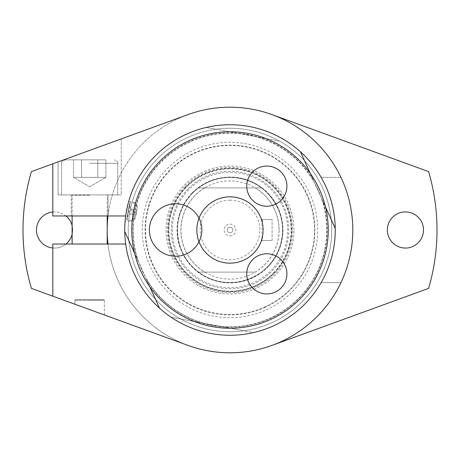 <?xml version="1.0" encoding="UTF-8"?>
<svg xmlns="http://www.w3.org/2000/svg" width="460" height="460" viewBox="0 0 460 460"><rect width="100%" height="100%" fill="white"/><g stroke="black" fill="none" stroke-linecap="round" stroke-linejoin="round"><path stroke-width="0.34" stroke-dasharray="2.3 1.72" d="M262.033 237.843L262.033 222.157A32.982 32.982 0 0 0 197.018 230A32.982 32.982 0 0 0 230 262.982A32.982 32.982 0 0 0 262.982 230A32.982 32.982 0 0 0 230 197.018A32.982 32.982 0 0 0 197.127 227.361A32.982 32.982 0 0 0 224.744 262.556A32.982 32.982 0 0 0 262.033 237.843L262.395 237.843A33.333 33.333 0 0 1 224.744 262.913A33.333 33.333 0 0 1 196.776 227.361A33.333 33.333 0 0 1 230 196.667A33.333 33.333 0 0 0 201.135 246.663A33.333 33.333 0 0 0 258.865 246.663A33.333 33.333 0 0 0 230 196.667A33.333 33.333 0 0 1 262.395 222.157L261.625 219.472C263.488 218.822 263.488 241.178 261.625 240.528L262.395 237.843M262.033 222.157L262.395 222.157M230 200.18A29.819 29.819 0 0 0 204.171 244.91A29.819 29.819 0 0 0 255.829 244.91A29.819 29.819 0 0 0 230 200.18M230 235.876A5.877 5.877 0 0 0 235.089 227.062A5.877 5.877 0 0 0 224.911 227.062A5.877 5.877 0 0 0 230 235.876M196.817 230A33.183 33.183 0 0 1 246.594 201.261A33.183 33.183 0 0 1 246.594 258.738A33.183 33.183 0 0 1 196.817 230A33.183 33.183 0 0 0 246.594 258.738A33.183 33.183 0 0 0 246.594 201.261A33.183 33.183 0 0 0 196.817 230M230 232.806A2.806 2.806 0 0 1 227.568 228.597A2.806 2.806 0 0 1 232.432 228.597A2.806 2.806 0 0 1 230 232.806A2.806 2.806 0 0 1 227.568 228.597A2.806 2.806 0 0 1 232.432 228.597A2.806 2.806 0 0 1 230 232.806M177.462 230A52.538 52.538 0 0 1 230 177.462A52.538 52.538 0 0 1 282.538 230A52.538 52.538 0 0 0 203.728 184.5A52.538 52.538 0 0 0 203.728 275.5A52.538 52.538 0 0 0 282.538 230A52.538 52.538 0 0 1 230 282.538A52.538 52.538 0 0 1 177.462 230M279.116 230A49.116 49.116 0 0 0 204.7 187.898A49.116 49.116 0 0 0 204.7 272.101A49.116 49.116 0 0 0 279.116 230M261.43 187.898L198.57 187.898L261.43 187.898A52.538 52.538 0 0 1 261.43 272.101A52.538 52.538 0 0 0 261.43 187.898M255.127 272.101L198.57 272.101L255.127 272.101A49.03 49.03 0 0 0 255.127 187.898M204.873 187.898A49.03 49.03 0 0 0 204.873 272.101M198.57 187.898A52.538 52.538 0 0 0 198.57 272.101A52.538 52.538 0 0 1 198.57 187.898M272.101 240.528L272.101 219.472L272.101 240.528L261.625 240.528L272.101 240.528M261.625 219.472L272.101 219.472L261.625 219.472M89.66 244.036L72.117 244.036L89.66 244.036M108.083 194.913L71.242 194.913L108.083 194.913L71.242 194.913L108.083 194.913L108.083 215.964L71.242 215.964L108.083 215.964L71.242 215.964L108.083 215.964L108.083 194.913M89.66 194.913L117.731 194.913L89.66 194.913M89.66 300.167L103.977 300.167L75.348 300.167L74.968 299.788L104.357 299.788L74.968 299.788L104.357 299.788L74.968 299.788L75.348 300.167L103.977 300.167L89.66 300.167M89.66 159.833L65.101 159.833L89.66 159.833M97.761 159.833L73.456 159.833L105.863 159.833L73.456 159.833L73.456 177.37L97.761 177.37L97.761 159.833L105.863 159.833L97.761 159.833L97.761 177.37L105.863 177.37L81.558 177.37L81.558 159.833L97.761 159.833L97.761 177.37L105.863 177.37L105.863 159.833L105.863 177.37L97.761 177.37L97.761 159.833M81.558 177.37L81.558 159.833L73.456 159.833L73.456 177.37L81.558 177.37L73.456 177.37L89.66 186.731L73.456 177.37L97.761 177.37L81.558 177.37L81.558 159.833L81.558 177.37M321.155 177.37L340.946 177.37L321.155 177.37A105.254 105.254 0 0 1 209.611 333.258A105.254 105.254 0 0 1 125.683 244.036A105.254 105.254 0 0 0 170.993 317.159A105.254 105.254 0 0 1 206.293 127.449A105.254 105.254 0 0 0 125.683 215.964A105.254 105.254 0 0 1 281.106 137.988A105.254 105.254 0 0 1 289.323 316.946A105.254 105.254 0 0 1 125.683 244.036L52.819 244.036L52.819 296.188L188.002 345.391A122.797 122.797 0 0 0 340.946 282.63L321.155 282.63L340.946 282.63A122.797 122.797 0 0 0 188.002 114.609L52.819 163.812L52.819 215.964L125.683 215.964L128.72 201.342L125.683 215.964A105.254 105.254 0 0 1 321.155 177.37A105.254 105.254 0 0 0 138.845 177.37A105.254 105.254 0 0 0 230 335.254A105.254 105.254 0 0 0 321.155 177.37A105.254 105.254 0 0 0 162.345 149.368A105.254 105.254 0 0 0 162.345 310.632A105.254 105.254 0 0 0 321.155 282.63L340.946 282.63L321.155 282.63A105.254 105.254 0 0 1 162.345 310.632A105.254 105.254 0 0 1 162.345 149.368A105.254 105.254 0 0 1 321.155 177.37L340.946 177.37L321.155 177.37M253.707 332.551A105.254 105.254 0 0 0 289.006 142.841A105.254 105.254 0 0 1 253.707 332.551L244.105 330.763L253.707 332.551A105.254 105.254 0 0 0 289.006 142.841A105.254 105.254 0 0 0 125.683 244.036A105.254 105.254 0 0 0 170.993 317.159L244.105 330.763A101.746 101.746 0 0 1 180.596 318.947L170.993 317.159M74.968 304.25L74.968 299.788L74.968 304.25L104.357 314.945L74.968 304.25M121.239 194.913L58.086 194.913L121.239 194.913L58.086 194.913L121.239 194.913L121.239 138.909L58.086 161.897L121.239 138.909L121.239 194.913M58.086 161.897L121.239 138.909L58.086 161.897L58.086 194.913L58.086 161.897M125.494 217.494L125.264 219.581M131.658 221.513L135.182 202.544L131.658 221.513L125.195 220.311L125.683 215.964A105.254 105.254 0 0 0 125.683 244.036M108.008 244.036A122.797 122.797 0 0 0 340.946 282.63A122.797 122.797 0 0 0 209.927 108.853A122.797 122.797 0 0 0 108.008 215.964M271.998 345.391A122.797 122.797 0 0 0 271.998 114.609L428.593 171.603A207 207 0 0 1 428.593 288.397L271.998 345.391A122.797 122.797 0 0 1 188.002 345.391L31.406 288.397A207 207 0 0 1 31.406 171.603L188.002 114.609A122.797 122.797 0 0 1 271.998 114.609M52.819 163.812L188.002 114.609A122.797 122.797 0 0 0 188.002 345.391M65.958 244.036A18.067 18.067 0 0 1 54.579 248.066A18.067 18.067 0 0 0 72.645 230A18.067 18.067 0 0 0 54.579 211.933A18.067 18.067 0 0 0 36.507 230A18.067 18.067 0 0 0 54.579 248.066A18.067 18.067 0 0 1 52.819 247.986M52.819 212.014A18.067 18.067 0 0 1 65.958 215.964M72.117 225.67A18.067 18.067 0 0 1 72.117 234.33M405.421 211.933A18.067 18.067 0 0 0 387.354 230A18.067 18.067 0 0 0 405.421 248.066A18.067 18.067 0 0 0 423.493 230A18.067 18.067 0 0 0 405.421 211.933M335.254 230A105.254 105.254 0 0 0 177.37 138.845A105.254 105.254 0 0 0 177.37 321.155A105.254 105.254 0 0 0 335.254 230A105.254 105.254 0 0 0 177.37 138.845A105.254 105.254 0 0 0 177.37 321.155A105.254 105.254 0 0 0 335.254 230M291.398 230A61.398 61.398 0 0 0 199.301 176.83A61.398 61.398 0 0 0 199.301 283.17A61.398 61.398 0 0 0 291.398 230A61.398 61.398 0 0 1 199.301 283.17A61.398 61.398 0 0 1 199.301 176.83A61.398 61.398 0 0 1 291.398 230M188.772 189.641A57.69 57.69 0 0 0 189.641 271.227A57.69 57.69 0 0 0 271.227 270.359A57.69 57.69 0 0 0 270.359 188.772A57.69 57.69 0 0 0 188.772 189.641M188.008 188.893A58.765 58.765 0 0 0 215.395 286.925A58.765 58.765 0 0 0 286.597 214.187A58.765 58.765 0 0 0 188.008 188.893M130.433 208.897L129.473 214.061L130.433 208.897M132.164 209.219L131.203 214.383L132.164 209.219M129.381 204.959L127.029 217.62L129.381 204.959M129.68 203.355L126.707 219.345L129.68 203.355M134.918 203.993L131.813 220.65L134.918 203.993M300.506 151.852L335.242 228.476M159.493 308.148A105.254 105.254 0 0 0 324.358 276.632A105.254 105.254 0 0 0 249.251 126.523A105.254 105.254 0 0 0 159.493 308.148L124.758 231.524M215.895 129.237A101.746 101.746 0 0 1 279.404 141.053L215.895 129.237L279.404 141.053A101.746 101.746 0 0 1 244.105 330.763L180.596 318.947A101.746 101.746 0 0 1 215.895 129.237L206.293 127.449L215.895 129.237A101.746 101.746 0 0 1 330.027 248.613A101.746 101.746 0 0 1 180.596 318.947A101.746 101.746 0 0 1 215.895 129.237M325.162 247.704A96.795 96.795 0 0 1 167.083 303.56A96.795 96.795 0 0 1 197.754 138.736A96.795 96.795 0 0 1 325.162 247.704A96.795 96.795 0 0 1 167.083 303.56A96.795 96.795 0 0 1 197.754 138.736A96.795 96.795 0 0 1 325.162 247.704M266.214 309.885A87.71 87.71 0 0 0 281.077 158.694A87.71 87.71 0 0 0 142.709 221.421A87.71 87.71 0 0 0 266.214 309.885M265.058 307.332A84.904 84.904 0 0 0 279.438 160.977A84.904 84.904 0 0 0 145.504 221.697A84.904 84.904 0 0 0 265.058 307.332M134.493 253.006L149.759 286.672M325.507 206.994L310.241 173.328M146.826 280.203A97.152 97.152 0 0 0 322.575 200.525M313.174 179.797A97.152 97.152 0 0 0 137.425 259.474M296.142 302.634A98.239 98.239 0 0 0 206.057 134.728A98.239 98.239 0 0 0 143.434 276.443A98.239 98.239 0 0 0 296.142 302.634M266.84 206.224A20.079 20.079 0 0 1 246.761 186.145A20.079 20.079 0 0 1 266.84 166.066A20.079 20.079 0 0 1 286.913 186.145A20.079 20.079 0 0 1 266.84 206.224M266.84 293.934A20.079 20.079 0 0 1 246.761 273.855A20.079 20.079 0 0 1 266.84 253.776A20.079 20.079 0 0 1 286.913 273.855A20.079 20.079 0 0 1 266.84 293.934M175.617 256.226A26.226 26.226 0 0 1 149.391 230A26.226 26.226 0 0 1 175.617 203.774A26.226 26.226 0 0 1 201.842 230A26.226 26.226 0 0 1 175.617 256.226M286.902 292.491A84.513 84.513 0 0 0 255.668 149.477A84.513 84.513 0 0 0 147.43 248.038A84.513 84.513 0 0 0 286.902 292.491A84.513 84.513 0 0 0 255.668 149.477A84.513 84.513 0 0 0 147.43 248.038A84.513 84.513 0 0 0 286.902 292.491M293.963 230A63.963 63.963 0 0 0 198.018 174.605A63.963 63.963 0 0 0 198.018 285.395A63.963 63.963 0 0 0 293.963 230M273.717 272.797A61.18 61.18 0 0 1 187.203 273.717A61.18 61.18 0 0 1 186.283 187.203A61.18 61.18 0 0 1 272.797 186.283A61.18 61.18 0 0 1 273.717 272.797M185.897 186.829A61.715 61.715 0 0 0 214.665 289.777A61.715 61.715 0 0 0 289.438 213.394A61.715 61.715 0 0 0 185.897 186.829M135.959 215.268L136.953 209.921L135.959 215.268L132.572 214.636L133.567 209.294L132.572 214.636A2.806 2.806 0 0 0 133.567 209.288L136.953 209.921M133.423 212.031L132.135 218.931L133.423 212.031M137.373 206.114L134.895 219.443L137.373 206.114M137.258 206.758L135.027 218.753L137.258 206.758M134.498 206.247L132.267 218.241L134.498 206.247M89.66 195.264L72.117 195.264L89.66 195.264M89.66 163.34L117.731 163.34L89.66 163.34M192.171 192.97A52.934 52.934 0 0 0 216.844 281.273A52.934 52.934 0 0 0 280.979 215.757A52.934 52.934 0 0 0 192.171 192.97M192.303 193.096A52.756 52.756 0 0 0 216.89 281.1A52.756 52.756 0 0 0 280.807 215.803A52.756 52.756 0 0 0 192.303 193.096M130.088 203.096L126.989 219.753L130.088 203.096M185.248 186.191A62.629 62.629 0 0 1 292.629 230A62.629 62.629 0 0 1 206.344 287.989A62.629 62.629 0 0 1 185.248 186.191M72.117 244.036L72.117 195.264L71.766 194.913L72.117 195.264L72.117 215.964M107.203 244.036L107.203 195.264L107.554 194.913L107.203 195.264L107.203 215.964M103.977 300.167L104.357 299.788L103.977 300.167M117.731 163.34C118.611 162.472 117.444 161.299 114.218 159.833C117.444 161.299 118.611 162.472 117.731 163.34L117.731 194.913L117.731 163.34M61.594 163.34C60.708 162.472 61.876 161.299 65.101 159.833C61.876 161.299 60.708 162.472 61.594 163.34L61.594 194.913L61.594 163.34M89.66 186.731L105.863 177.37L89.66 186.731M104.357 314.945L104.357 299.788L104.357 314.945M71.242 194.913L71.242 215.964L71.242 194.913M192.395 193.183C169.406 214.716 173.38 257.836 202.273 274.735C229.793 293.181 271.457 277.679 280.22 245.726C291.243 214.486 265.868 177.991 232.743 177.445C217.039 176.91 203.59 182.16 192.395 193.183M127.029 217.62L129.473 214.061L131.203 214.383A2.806 2.806 0 0 1 132.198 209.035L130.468 208.713L129.467 204.516M135.027 203.406L130.197 202.509L129.789 202.791M131.813 220.65L126.989 219.753L126.707 219.345M135.182 202.544L128.72 201.342M137.465 205.643L134.705 205.131M134.895 219.443L132.135 218.931M132.267 218.241L135.027 218.753M134.573 205.821L137.333 206.333"/><path stroke-width="0.69" d="M170.993 317.159A105.254 105.254 0 0 0 253.707 332.551M125.494 217.494L125.683 215.964L52.819 215.964L52.819 163.812L188.002 114.609A122.797 122.797 0 0 1 352.797 230A122.797 122.797 0 0 1 188.002 345.391L52.819 296.188L52.819 244.036L125.683 244.036M125.264 219.581L125.195 220.311M108.008 215.964A122.797 122.797 0 0 0 108.008 244.036M52.819 247.986A18.067 18.067 0 0 1 52.819 212.014M65.958 215.964A18.067 18.067 0 0 1 72.117 225.67M72.117 234.33A18.067 18.067 0 0 1 65.958 244.036M405.421 248.066A18.067 18.067 0 0 1 389.775 220.967A18.067 18.067 0 0 1 421.072 220.967A18.067 18.067 0 0 1 405.421 248.066M52.819 163.812L31.406 171.603A207 207 0 0 0 31.406 288.397L188.002 345.391M271.998 345.391L428.593 288.397A207 207 0 0 0 428.593 171.603L271.998 114.609M335.242 228.476A105.254 105.254 0 0 0 186.541 134.136A105.254 105.254 0 0 0 159.493 308.148A105.254 105.254 0 0 0 335.242 228.476L325.507 206.994M124.758 231.524L134.493 253.006M149.759 286.672L159.493 308.148M310.241 173.328L300.506 151.852M328.239 230A98.239 98.239 0 0 0 180.883 144.923A98.239 98.239 0 0 0 180.883 315.077A98.239 98.239 0 0 0 328.239 230M175.617 256.226A26.226 26.226 0 0 1 152.904 216.884A26.226 26.226 0 0 1 198.329 216.884A26.226 26.226 0 0 1 175.617 256.226M266.84 293.934A20.079 20.079 0 0 1 249.452 263.816A20.079 20.079 0 0 1 284.228 263.816A20.079 20.079 0 0 1 266.84 293.934M266.84 206.224A20.079 20.079 0 0 1 249.452 176.105A20.079 20.079 0 0 1 284.228 176.105A20.079 20.079 0 0 1 266.84 206.224M72.117 215.964L72.117 244.036M107.203 215.964L107.203 244.036"/></g></svg>
